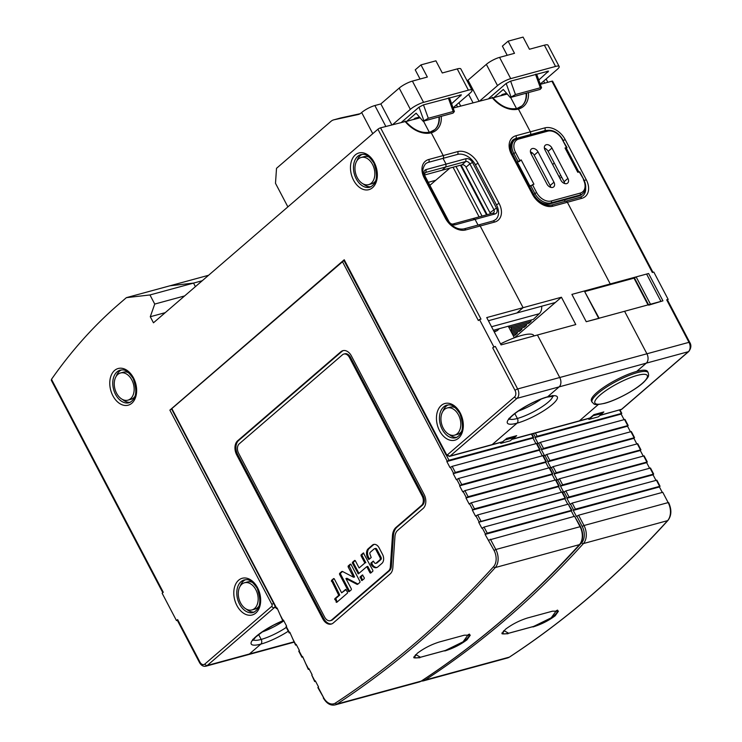 <?xml version="1.0" encoding="UTF-8"?>
<svg xmlns="http://www.w3.org/2000/svg" width="742" height="742" viewBox="0 0 742 742"><rect width="100%" height="100%" fill="white"/><g stroke="black" fill="none" stroke-linecap="round" stroke-linejoin="round"><path stroke-width="1.11" d="M579.697 197.502A2.115 1.438 74.8 0 1 580.105 197.289L565.654 201.221A2.115 1.438 -105.2 0 1 567.361 202.269L610.249 283.945L571.897 294.388L586.245 321.713L624.588 311.278L646.913 353.786L624.588 311.278L660.946 301.382L646.607 274.048L610.249 283.945L609.099 284.937L610.249 283.945L567.361 202.269A2.115 1.438 -105.2 0 0 565.654 201.221A2.115 1.438 -105.2 0 0 565.256 201.434M565.209 201.342L564.458 199.913L565.209 201.342M531.096 153.835L532.246 152.852M546.947 130.379A15.489 10.796 49.2 0 0 544.628 130.703L530.187 134.636A2.115 1.438 -105.2 0 0 530.372 131.826L518.417 109.046A1.41 0.955 -105.2 0 0 517.016 108.49M516.488 108.536L510.654 97.434L516.488 108.536M528.425 92.592A26.053 18.16 -130.8 0 1 518.417 109.046L530.372 131.826L515.931 135.749A17.604 12.271 49.2 0 0 511.451 154.327L532.496 194.404A17.604 12.271 49.2 0 0 552.92 206.202L581.802 198.337A2.115 1.438 74.8 0 0 580.105 197.289L582.804 195.879A15.489 10.796 49.2 0 0 585.661 187.893M566.378 148.261L578.825 171.977M540.324 84.347L551.9 81.193A2.115 0.482 -27.7 0 1 552.623 81.203L652.96 272.323M667.494 300L668.171 299.416L666.678 299.814A2.115 0.482 -27.7 0 1 667.401 299.824L689.717 342.34A2.115 0.482 152.3 0 0 688.993 342.331L646.913 353.786A7.04 4.786 -105.2 0 1 646.273 363.153L636.719 371.399L646.273 363.153A7.04 4.786 -105.2 0 0 646.913 353.786L559.746 377.511A7.04 4.786 74.8 0 1 559.116 386.888L547.642 396.775A3.524 2.393 74.8 0 1 546.975 397.137A3.524 2.393 -105.2 0 0 547.642 396.775A28.168 6.381 152.3 0 0 512.425 415.39A28.168 6.381 152.3 0 0 517.053 423.163L492.196 444.597A3.524 2.393 74.8 0 1 491.529 444.959A3.524 2.393 -105.2 0 0 492.196 444.597L502.909 441.675L506.73 438.383L516.692 435.665L512.87 438.967A3.524 2.393 74.8 0 1 512.203 439.329A3.524 2.393 74.8 0 1 511.878 439.385M668.171 299.416L653.823 272.082L652.329 272.49L551.9 81.193M512.87 438.967L579.363 420.862L598.321 404.511L579.363 420.862A3.524 2.393 -105.2 0 1 578.686 421.224A3.524 2.393 -105.2 0 0 579.363 420.862L590.066 417.95A3.524 2.393 74.8 0 1 589.398 418.312L512.203 439.329M666.678 299.814L688.993 342.331A7.04 4.786 74.8 0 1 688.363 351.699A2.115 1.475 49.2 0 0 688.78 351.476L621.87 409.185A2.115 1.475 -130.8 0 1 621.444 409.408L600.028 415.242L603.849 411.94L593.888 414.657L590.066 417.95M603.849 411.94A3.524 2.393 74.8 0 1 603.181 412.302L593.591 414.917M521.765 106.06A24.644 17.177 49.2 0 0 526.097 93.232M537.431 335.004L559.746 377.511L537.431 335.004L501.073 344.9L486.724 317.576L561.434 297.236L575.783 324.56L537.431 335.004M478.098 225.16A2.115 1.438 74.8 0 1 478.497 224.947A2.115 1.438 74.8 0 1 480.195 225.995L523.082 307.67L516.961 312.948L555.313 302.513L514.419 337.786M494.645 222.062A2.115 1.438 -105.2 0 0 492.938 221.014L495.647 219.604A15.489 10.796 -130.8 0 0 496.481 204.885L475.437 164.807A15.489 10.796 -130.8 0 0 457.471 154.429L443.02 158.361L446.053 164.13L426.131 169.556A5.63 3.923 49.2 0 0 424.693 175.492L448.613 221.042A5.63 3.923 49.2 0 0 448.836 221.45A5.63 3.923 49.2 0 0 450.561 223.453A5.63 3.923 49.2 0 0 455.143 224.817L475.066 219.391L478.043 225.067L475.066 219.391L472.96 218.556L475.066 219.391L494.988 213.965A5.63 3.923 49.2 0 0 496.426 208.029L472.515 162.479A5.63 3.923 49.2 0 0 465.976 158.705L446.053 164.13L443.02 158.361A2.115 1.438 -105.2 0 0 443.215 155.551L431.26 132.772L443.215 155.551A2.115 1.438 74.8 0 1 443.02 158.361L428.579 162.294A15.489 10.796 -130.8 0 0 425.472 163.917C422.087 168.462 421.929 173.183 425.008 178.061A2.115 0.482 152.3 0 0 424.285 178.052A17.604 12.271 49.2 0 1 428.774 159.484L457.656 151.618A17.604 12.271 49.2 0 1 478.08 163.407L499.125 203.494A17.604 12.271 49.2 0 1 494.645 222.062L480.195 225.995A2.115 1.438 -105.2 0 0 478.497 224.947L464.056 228.879A2.115 1.438 74.8 0 1 465.753 229.927A17.604 12.271 49.2 0 1 445.33 218.129L424.285 178.052M453.158 108.072L492.345 97.861M620.739 409.779A3.524 2.393 74.8 0 0 621.444 409.408L688.363 351.699L559.116 386.888L547.642 396.775A28.168 6.381 152.3 0 1 552.271 404.548A28.168 6.381 152.3 0 1 517.053 423.163A3.524 2.393 -105.2 0 0 517.369 418.469L514.827 413.628L517.369 418.469A3.524 2.393 74.8 0 1 517.053 423.163L492.196 444.597L450.116 456.052A3.524 2.393 74.8 0 1 449.402 456.423L502.241 442.037M541.298 399.01A24.644 5.584 -27.7 0 1 518.241 411.114M506.424 438.643L516.024 436.027A3.524 2.393 -105.2 0 0 516.692 435.665M208.585 275.273L126.372 297.653L149.958 294.954L193.541 283.092L195.406 286.644L193.541 283.092L169.955 285.791L193.541 283.092L202.278 280.717M429.321 132.271L423.497 121.159L429.321 132.271M429.859 132.224A1.41 0.955 74.8 0 1 431.26 132.772A1.41 0.955 -105.2 0 0 430.119 132.076C421.753 133.801 413.498 130.156 405.364 121.141M450.348 223.268A3.524 2.458 49.2 0 0 453.037 223.982L492.883 213.139A3.524 2.458 49.2 0 0 493.588 212.769A3.524 2.458 49.2 0 0 493.782 209.42L469.872 163.871L466.041 167.173A3.524 2.458 -130.8 0 0 461.96 164.817L442.037 170.233L445.859 166.941L446.053 164.13L445.859 166.941L465.781 161.515L465.976 158.705M435.749 180.287L428.32 182.309M466.041 167.173L489.961 212.722A3.524 2.458 -130.8 0 1 490.36 213.826M555.313 302.513L561.434 297.236M472.515 162.479L469.872 163.871A3.524 2.458 49.2 0 0 465.781 161.515L461.96 164.817M532.496 194.404A2.115 0.482 -27.7 0 1 533.22 194.413L512.175 154.336C509.095 149.448 509.244 144.736 512.639 140.192A15.489 10.796 -130.8 0 1 515.746 138.569L530.187 134.636A2.115 1.438 -105.2 0 0 530.372 131.826L544.823 127.893A17.604 12.271 -130.8 0 1 565.246 139.681L586.282 179.759A17.604 12.271 -130.8 0 1 581.802 198.337M492.067 97.48A26.053 18.16 49.2 0 0 518.417 109.046A1.41 0.955 -105.2 0 0 517.285 108.351C508.919 110.076 500.664 106.431 492.521 97.406M529.955 186.159L517.313 162.081M536.494 198.439A5.63 3.923 49.2 0 0 537.727 199.719A5.63 3.923 49.2 0 0 537.959 199.913M529.927 186.177L517.276 162.09M492.948 97.916L500.896 95.635M438.93 116.958A24.644 17.177 -130.8 0 1 434.608 129.794M507.25 94.03L501.193 95.672M149.958 294.954L154.735 304.062L150.283 316.732L153.464 322.807L377.919 129.229L478.358 320.525L479.499 319.542L493.847 346.866L492.707 347.859L515.022 390.366A4.925 3.358 74.8 0 1 514.577 396.924L447.658 454.633A1.41 0.955 74.8 0 1 446.257 454.076A2.115 0.482 -27.7 0 0 445.877 454.661L343.852 260.321A2.115 0.482 152.3 0 1 344.232 259.746L169.872 410.122L271.897 604.461A1.41 0.955 74.8 0 1 271.767 606.335L204.857 664.044A2.115 1.475 49.2 0 0 207.306 665.453L249.386 653.999L260.859 644.102L249.386 653.999A7.04 4.786 74.8 0 1 248.051 654.722A7.04 4.786 -105.2 0 0 249.386 653.999L293.878 641.886M253.245 639.873A24.644 5.584 152.3 0 0 260.535 639.595A24.644 5.584 152.3 0 0 261.184 639.418L258.633 634.577L261.184 639.418A3.524 2.393 74.8 0 1 260.859 644.102A3.524 2.393 -105.2 0 0 261.184 639.418A24.644 5.584 152.3 0 0 286.282 627.426M283.834 620.85A24.644 5.584 -27.7 0 1 262.056 632.054M280.782 622.844L280.3 621.926M204.857 664.044A4.925 3.358 74.8 0 1 199.941 662.096A2.115 0.482 -27.7 0 0 199.57 662.671L177.255 620.164A2.115 0.482 152.3 0 1 177.626 619.589L176.475 620.581L162.136 593.248L163.277 592.255L51.486 379.329A676.055 459.882 74.8 0 1 118.701 304.266L126.372 297.653M405.178 121.586L380.563 127.837A2.115 0.482 152.3 0 0 377.919 129.229M479.499 319.542L480.992 319.134L380.563 127.837M492.707 347.859A2.115 0.482 152.3 0 1 495.341 346.458L493.847 346.866M488.384 320.73L516.961 312.948L523.082 307.67L480.195 225.995L465.753 229.927M447.658 454.633A2.115 1.475 49.2 0 0 450.116 456.052L517.026 398.343L559.116 386.888A7.04 4.786 -105.2 0 0 559.746 377.511L517.666 388.966A7.04 4.786 74.8 0 1 517.026 398.343A2.115 1.475 -130.8 0 1 514.577 396.924M448.613 221.042L448.956 221.626A3.524 2.458 49.2 0 0 448.993 221.691M448.956 221.626L424.693 175.492M424.647 174.973L442.037 170.233L445.859 166.941L425.936 172.367A3.524 2.458 49.2 0 0 425.231 172.738A3.524 2.458 49.2 0 0 425.045 176.077M176.475 620.581L177.347 620.34M51.486 379.329L52.033 380.294M184.637 295.928L154.735 304.062M165.225 312.66L150.283 316.732M405.781 121.642L413.739 119.36M420.083 117.755L414.027 119.397M171.634 409.055A2.115 0.482 152.3 0 0 169.872 410.122M254.33 612.085A16.899 11.501 74.8 0 1 246.585 609.265M240.26 586.032A16.899 11.501 74.8 0 1 245.509 579.688M456.989 437.307A16.899 11.501 74.8 0 1 449.244 434.487M442.918 411.253A16.899 11.501 74.8 0 1 448.168 404.909M371.009 186.78A16.899 11.501 74.8 0 1 363.265 183.97M356.948 160.736A16.899 11.501 74.8 0 1 362.189 154.382M130.304 402.312A16.899 11.501 74.8 0 1 122.569 399.493M116.244 376.259A16.899 11.501 74.8 0 1 121.484 369.915M540.222 84.059L557.288 69.349A10.564 2.393 152.3 0 0 559.162 66.474A10.564 2.393 152.3 0 0 555.545 66.437L510.719 78.633A10.564 2.393 152.3 0 0 497.52 85.618L479.926 100.782M488.895 98.343L506.063 83.54L510.505 81.175L548.514 71.111M538.766 80.025L548.533 71.139M478.952 101.051L468.007 80.192L486.353 64.359A10.564 2.393 -27.7 0 1 499.561 57.384L514.503 53.313L508.131 41.172L523.073 37.1L529.445 49.25L544.387 45.179A10.564 2.393 -27.7 0 1 548.004 45.216L559.162 66.474M535.538 74.367L540.361 87.769L541.567 87.806L540.176 89.392L510.292 97.527L515.458 94.549L510.635 81.147M493.718 97.712L503.28 89.467L510.292 97.527M500.692 95.811L502.223 94.494L506.61 93.297M540.361 87.769L515.458 94.549M535.52 74.302C536.911 73.968 537.05 74.191 535.937 74.97M466.903 80.488L468.007 80.192M508.131 41.172L502.39 46.115L507.213 55.298M453.056 107.794L470.122 93.075A10.564 2.393 152.3 0 0 472.005 90.199A10.564 2.393 152.3 0 0 468.387 90.162L423.561 102.359A10.564 2.393 152.3 0 0 410.354 109.343L392.768 124.517M401.728 122.068L418.896 107.265L423.339 104.91L461.348 94.837M451.6 103.75L461.376 94.865M391.795 124.777L380.841 103.917L399.196 88.085A10.564 2.393 -27.7 0 1 412.404 81.11L427.346 77.038L420.964 64.897L435.906 60.825L442.288 72.976L457.23 68.904A10.564 2.393 -27.7 0 1 460.847 68.941L472.005 90.199M287.877 206.888L275.495 183.302L276.516 168.313L331.006 121.308A14.089 9.581 -105.2 0 1 333.687 119.87L340.661 117.969A14.089 9.581 74.8 0 1 340.986 117.895L360.139 113.711M448.381 98.092L453.204 111.495L454.401 111.532L453.019 113.127L423.135 121.261L428.301 118.275L423.478 104.872M406.56 121.438L416.123 113.192L423.135 121.261M413.535 119.536L415.066 118.219L419.453 117.023M453.204 111.495L428.301 118.275M448.353 98.027C449.745 97.694 449.884 97.916 448.78 98.695M385.812 126.409L374.868 105.54A10.564 2.393 -27.7 0 0 361.66 112.524L361.094 113.007A14.089 9.581 74.8 0 1 358.414 114.454A14.089 9.581 74.8 0 1 358.098 114.537L334.011 119.787A14.089 9.581 -105.2 0 0 333.687 119.87M374.868 105.54L380.841 103.917M420.964 64.897L415.232 69.841L420.055 79.023M508.604 633.241A16.547 3.747 -27.7 0 1 503.948 630.589L508.604 633.241L533.6 626.443A16.547 3.747 -27.7 0 1 533.507 626.461L508.604 633.241A0.705 0.482 -105.2 0 1 508.465 633.316C503.679 634.243 501.527 634.104 501.991 632.907M556.5 610.518A16.547 3.747 -27.7 0 1 551.093 617.91A16.547 3.747 -27.7 0 1 533.6 626.443L551.204 617.826L556.491 610.518M420.445 657.245A16.547 3.747 -27.7 0 1 415.789 654.592L420.445 657.245L445.441 650.437A16.547 3.747 -27.7 0 1 445.348 650.465L420.445 657.245A0.705 0.482 -105.2 0 1 420.306 657.31C415.52 658.237 413.368 658.108 413.832 656.902M468.341 634.512A16.547 3.747 -27.7 0 1 462.934 641.913A16.547 3.747 -27.7 0 1 445.441 650.437L463.045 641.83L468.341 634.512M488.904 320.59A9.859 6.706 74.8 0 1 488.932 321.778M513.251 335.718L514.976 335.245L517.276 333.26L517.369 331.887M511.999 333.343L519.567 331.284L521.867 329.309L521.96 327.927M510.756 330.978L524.158 327.324L526.449 325.348L526.542 323.966M508.122 326.174L509.93 327.139A19.719 4.471 152.3 0 1 511.544 327.927A19.719 4.471 152.3 0 1 511.6 328.038L528.749 323.373L531.04 321.388L531.133 320.015M493.393 330.283L533.331 319.412L539.221 313.745A9.859 6.706 -105.2 0 0 541.697 306.223M531.04 321.388L509.93 327.139M511.6 328.038L511.164 327.417L511.062 328.075L511.405 329.448A19.719 4.471 152.3 0 1 510.607 330.691M499.375 328.558L497.363 330.561A19.719 4.471 152.3 0 0 494.293 331.98M497.363 330.561L494.024 331.47M517.276 333.26L512.629 334.531M521.867 329.309L511.377 332.156M526.449 325.348L511.405 329.448M534.036 335.922L533.86 335.579A35.913 8.143 152.3 0 0 521.561 335.458A35.913 8.143 152.3 0 0 500.544 343.898M579.261 171.856L583.889 179.75L579.743 171.856L577.768 172.265L565.014 147.973L566.99 147.565L565.534 148.957M578.908 195.981A14.089 9.822 49.2 0 0 581.728 194.506L582.869 193.514A14.089 9.822 -130.8 0 1 580.049 194.998L551.167 202.863L550.017 203.846L578.908 195.981L580.049 194.998A1.41 0.955 -105.2 0 0 580.179 193.124A12.679 8.839 -130.8 0 0 583.407 179.75M521.181 159.901L516.775 162.229L519.27 161.552L521.181 159.901L533.934 184.192L529.538 186.52L533.674 194.413A14.089 9.822 49.2 0 0 550.017 203.846M532.302 148.548A4.925 3.432 49.2 0 0 531.309 149.068A4.925 3.432 49.2 0 0 531.04 153.742L546.984 184.109A4.925 3.432 49.2 0 0 553.69 186.891A4.925 3.432 49.2 0 0 553.959 182.217L538.015 151.85A4.925 3.432 49.2 0 0 532.302 148.548M544.99 149.949L560.933 180.315A4.925 3.432 49.2 0 0 566.647 183.617A4.925 3.432 49.2 0 0 567.639 183.098A4.925 3.432 49.2 0 0 567.908 178.414L551.965 148.048A4.925 3.432 49.2 0 0 546.242 144.746A4.925 3.432 49.2 0 0 545.259 145.265A4.925 3.432 49.2 0 0 544.99 149.949M517.925 161.237L513.779 153.344A14.089 9.822 -130.8 0 1 514.549 139.969L513.399 140.952A14.089 9.822 49.2 0 0 512.639 154.336L516.775 162.229M544.378 148.112A4.925 3.432 -130.8 0 1 548.134 151.349L564.078 181.716A4.925 3.432 -130.8 0 1 564.69 183.543M559.793 178.145L561.759 177.282M560.785 175.437L558.949 176.54M552.707 164.65L554.2 162.888M530.651 152.833L531.773 152.527M544.6 149.031L545.722 148.725M530.437 151.915A4.925 3.432 -130.8 0 1 534.194 155.143L550.137 185.509A4.925 3.432 -130.8 0 1 550.74 187.346M647.571 371.51A31.693 7.179 152.3 0 0 636.719 371.399A31.693 7.179 152.3 0 0 605.537 386.1A31.693 7.179 152.3 0 0 591.448 400.968L592.088 402.183A31.693 7.179 -27.7 0 1 606.177 387.315A31.693 7.179 -27.7 0 1 637.35 372.614A31.693 7.179 -27.7 0 1 637.499 372.577A31.693 7.179 -27.7 0 1 648.202 372.725L647.571 371.51M648.731 305.157L662.94 300.835L648.591 273.51L636.144 276.896L634.002 278.157L585.076 291.476M599.109 318.216L584.344 290.994L571.897 294.388L586.245 321.713L599.174 318.327M648.035 304.897L634.002 278.157M252.818 582.6A14.089 9.581 -105.2 0 0 247.513 581.941L244.526 582.758A14.089 9.581 74.8 0 1 255.869 589.751A14.089 9.581 74.8 0 1 251.918 609.933A14.089 9.581 74.8 0 1 240.575 602.94A14.089 9.581 74.8 0 1 244.526 582.758M251.918 609.933L254.914 609.126A14.089 9.581 -105.2 0 0 259.153 605.871M128.802 372.827A14.089 9.581 -105.2 0 0 123.487 372.169L120.501 372.985A14.089 9.581 74.8 0 1 131.853 379.978A14.089 9.581 74.8 0 1 127.902 400.161A14.089 9.581 74.8 0 1 116.55 393.167A14.089 9.581 74.8 0 1 120.501 372.985M127.902 400.161L130.889 399.354A14.089 9.581 -105.2 0 0 135.137 396.098M455.477 407.822A14.089 9.581 -105.2 0 0 450.171 407.163L447.185 407.979A14.089 9.581 74.8 0 1 458.528 414.973A14.089 9.581 74.8 0 1 454.577 435.155A14.089 9.581 74.8 0 1 443.234 428.162A14.089 9.581 74.8 0 1 447.185 407.979M454.577 435.155L457.573 434.348A14.089 9.581 -105.2 0 0 461.812 431.093M369.497 157.295A14.089 9.581 -105.2 0 0 364.192 156.636L361.206 157.452A14.089 9.581 74.8 0 1 372.549 164.446A14.089 9.581 74.8 0 1 368.607 184.637A14.089 9.581 74.8 0 1 357.254 177.635A14.089 9.581 74.8 0 1 361.206 157.452M368.607 184.637L371.594 183.821A14.089 9.581 -105.2 0 0 375.832 180.566M620.015 409.974L621.787 413.359L537.134 436.268L534.991 437.53L621.156 414.073L624.031 419.555M576.822 516.144L582.229 526.44A12.679 8.626 74.8 0 1 581.719 542.68A1.41 0.946 42.1 0 0 583.425 543.552L667.596 520.643A1.41 0.946 42.1 0 0 667.939 520.439C619.412 574.095 566.628 619.616 509.559 657.032A1.41 1.011 56.8 0 1 509.346 657.124L425.175 680.034A14.089 9.581 74.8 0 1 423.265 680.906L507.445 657.987A14.089 9.581 -105.2 0 0 509.346 657.124A1507.048 1025.156 -105.2 0 0 667.596 520.643A14.089 9.581 -105.2 0 0 668.162 502.594L662.754 492.298L578.584 515.217L576.441 516.478L573.251 510.403L575.393 509.142L660.046 486.233L656.865 480.157L572.203 503.067L570.06 504.328L566.879 498.253L569.021 496.992L653.674 474.082L650.484 468.017L565.831 490.926L563.688 492.187L560.498 486.112L562.64 484.851L647.293 461.941L644.112 455.866L559.449 478.776L557.307 480.037L554.126 473.962L556.268 472.7L640.921 449.791L637.73 443.725L553.078 466.635L550.935 467.887L547.744 461.821L549.887 460.559L634.54 437.65L631.359 431.575L546.696 454.484L544.554 455.746L541.363 449.671L543.515 448.409L628.168 425.5L624.977 419.434L540.324 442.343L538.182 443.595L534.991 437.53M507.89 633.464L532.793 626.693M508.038 633.751L502.084 633.844L505.376 629.346C512.017 624.319 519.4 620.535 527.525 617.975L552.428 611.195L558.429 611.195L555.183 615.786C548.505 620.748 541.094 624.476 532.942 626.971M573.251 510.403L659.415 486.947L662.291 492.428M659.415 486.947L660.046 486.233M566.879 498.253L653.043 474.797L655.919 480.278M653.043 474.797L653.674 474.082M560.498 486.112L646.662 462.656L649.538 468.137M646.662 462.656L647.293 461.941M554.126 473.962L640.29 450.505L643.166 455.987M640.29 450.505L640.921 449.791M547.744 461.821L633.909 438.364L636.784 443.846M633.909 438.364L634.54 437.65M541.363 449.671L627.537 426.214L630.412 431.696M627.537 426.214L628.168 425.5M621.156 414.073L621.787 413.359M592.57 415.798L602.189 413.526L598.367 416.818L588.907 419.397L588.471 418.562M588.907 419.397L592.728 416.095M364.285 577.805L362.43 574.939L360.13 576.886L361.929 580.587L364.229 578.649L364.285 577.805M421.539 505.395L395.996 527.423A14.089 9.581 -105.2 0 0 392.462 535.641L390.348 566.767A7.04 4.786 74.8 0 1 388.576 570.876L331.693 619.941A7.04 4.786 74.8 0 1 330.348 620.664A7.04 4.786 74.8 0 1 324.671 617.168L238.59 453.195A7.04 4.786 74.8 0 1 239.23 443.827L342.47 354.787A7.04 4.786 74.8 0 1 343.806 354.064A7.04 4.786 74.8 0 1 349.482 357.561L422.17 496.027A7.04 4.786 74.8 0 1 421.539 505.395L422.532 505.126A7.04 4.786 -105.2 0 0 423.172 495.758L350.474 357.292A7.04 4.786 -105.2 0 0 344.798 353.795L343.806 354.064M370.935 563.067L371.065 564.272A6.761 4.6 -105.2 0 0 376.519 567.63A6.761 4.6 -105.2 0 0 377.799 566.934L381.926 563.373A6.761 4.6 -105.2 0 0 382.538 554.385L379.097 547.819A6.761 4.6 -105.2 0 0 373.653 544.461A6.761 4.6 -105.2 0 0 372.363 545.157L368.236 548.718A6.761 4.6 -105.2 0 0 367.624 557.715L368.904 559.487L371.204 557.539L370.11 554.515A1.688 1.15 74.8 0 1 370.267 552.261L374.163 548.904A1.688 1.15 74.8 0 1 374.487 548.728A1.688 1.15 74.8 0 1 375.851 549.562L380.052 557.585A1.688 1.15 74.8 0 1 379.904 559.83L375.999 563.197A1.688 1.15 74.8 0 1 375.684 563.373A1.688 1.15 74.8 0 1 374.32 562.529L373.235 561.119L370.935 563.067L373.662 561.304M370.017 572.852L370.648 573.102L372.827 571.229L372.883 570.385L363.385 552.938L361.085 554.886L361.029 555.73L364.851 563.02L359.119 567.964L355.288 560.674L354.657 560.423L352.478 562.306L352.422 563.15L358.386 573.854L366.771 566.665L370.017 572.852L371.019 572.583L367.763 566.387L366.771 566.665M350.985 564.384L350.354 564.133L348.174 566.016L348.119 566.86L353.572 577.248L342.646 571.544A1.688 1.15 -105.2 0 0 341.988 571.461A1.688 1.15 -105.2 0 0 341.663 571.628L339.576 573.436L339.521 574.28L348.508 591.411L349.139 591.662L351.318 589.779L351.374 588.935L345.92 578.547L356.846 584.251A1.688 1.15 -105.2 0 0 357.505 584.334A1.688 1.15 -105.2 0 0 357.829 584.167L359.926 582.359L359.981 581.515L350.985 564.384M331.451 580.448L338.76 595.316L334.8 598.729L336.71 602.374L347.497 593.071L347.553 592.237L345.698 589.371L341.626 592.849L334.262 578.816L333.631 578.565L331.451 580.448L334.169 578.686M330.348 620.664L331.349 620.395A7.04 4.786 -105.2 0 0 332.685 619.672L389.578 570.607A7.04 4.786 -105.2 0 0 391.349 566.498L393.455 535.372A14.089 9.581 74.8 0 1 396.998 527.154L422.532 505.126M331.767 623.901A10.564 7.188 74.8 0 1 323.762 618.54L237.672 454.577A10.564 7.188 74.8 0 1 238.627 440.516L341.867 351.485A10.564 7.188 74.8 0 1 343.388 350.558M322.761 618.819A10.564 7.188 -105.2 0 0 331.275 624.059A10.564 7.188 -105.2 0 0 333.279 622.974L390.171 573.909A10.564 7.188 -105.2 0 0 392.833 567.751L394.939 536.624A10.564 7.188 74.8 0 1 397.591 530.456L423.135 508.437A10.564 7.188 -105.2 0 0 424.081 494.376L351.393 355.919A10.564 7.188 -105.2 0 0 342.878 350.669A10.564 7.188 -105.2 0 0 340.875 351.754L237.635 440.794A10.564 7.188 -105.2 0 0 236.679 454.846L322.761 618.819L323.762 618.54M531.856 433.977L533.628 437.353L448.975 460.263L446.832 461.524L450.023 467.599L452.166 466.338L536.818 443.428L540.009 449.504L455.356 472.413L453.214 473.674L456.395 479.74L458.537 478.479L543.2 455.579L546.381 461.645L461.728 484.554L459.586 485.815L462.776 491.89L464.919 490.629L549.572 467.72L552.762 473.795L468.109 496.704L465.967 497.965L469.148 504.031L471.291 502.779L555.953 479.87L559.143 485.936L474.481 508.845L472.339 510.106L475.529 516.182L477.672 514.92L562.325 492.011L565.515 498.086L479.1 521.923L478.72 522.257L481.901 528.323L484.053 527.07L568.224 504.152L571.897 510.227L487.234 533.136L485.092 534.398L494.07 550.443A12.679 8.626 74.8 0 1 493.569 566.684A1505.639 1024.192 74.8 0 1 335.458 703.036A12.679 8.626 74.8 0 1 323.531 697.517L317.873 687.602L318.503 686.888L315.322 680.822L314.682 681.536L311.751 675.072L314.942 681.147M309.256 669.265L308.31 669.386L308.941 668.672L312.132 674.747L311.751 675.072M302.875 657.115L301.929 657.236L302.569 656.531L308.31 669.386M296.503 644.974L295.557 645.095L296.188 644.381L299.378 650.456L298.748 651.17L301.929 657.236M290.122 632.824L289.176 632.945L289.816 632.24L295.557 645.095M283.75 620.683L282.804 620.804L283.435 620.089L286.625 626.165L285.995 626.879L289.176 632.945M277.369 608.533L276.423 608.653L277.063 607.939L282.804 620.804M343.954 260.507L171.532 408.861L276.423 608.653M314.682 681.536L315.628 681.406M419.731 657.468L444.634 650.697M419.879 657.755L413.934 657.848L417.217 653.34C423.858 648.322 431.25 644.529 439.366 641.978L464.269 635.198L470.27 635.198L467.024 639.78C460.346 644.752 452.935 648.48 444.783 650.975M488.663 540.139L574.596 516.302L580.485 526.597C583.666 533.665 583.425 539.61 579.78 544.442C531.263 598.089 478.469 643.62 421.4 681.026L419.286 681.991A14.089 9.581 -105.2 0 0 421.187 681.119L337.016 704.037A1.41 1.011 -123.2 0 1 335.458 703.036M485.092 534.398L571.257 510.941L574.132 516.423M571.257 510.941L571.897 510.227M478.72 522.257L564.885 498.8L567.76 504.282M564.885 498.8L565.515 498.086M472.339 510.106L558.503 486.65L561.379 492.132M558.503 486.65L559.143 485.936M465.967 497.965L552.131 474.509L555.007 479.991M552.131 474.509L552.762 473.795M459.586 485.815L545.75 462.359L548.626 467.84M545.75 462.359L546.381 461.645M453.214 473.674L539.378 450.218L542.254 455.699M539.378 450.218L540.009 449.504M446.832 461.524L532.997 438.068L535.872 443.549M532.997 438.068L533.628 437.353M513.594 436.695L514.03 437.52L510.208 440.822L500.748 443.391L500.312 442.566M500.748 443.391L504.569 440.099L514.03 437.52M377.001 567.454A6.761 4.6 74.8 0 1 372.067 564.003L371.928 562.798M376.315 563.113A1.688 1.15 -105.2 0 0 376.676 563.095A1.688 1.15 -105.2 0 0 377.001 562.928L380.896 559.561A1.688 1.15 -105.2 0 0 381.054 557.316L376.843 549.293A1.688 1.15 -105.2 0 0 375.48 548.459L374.487 548.728M369.47 559.032L368.626 557.446A6.761 4.6 74.8 0 1 369.228 548.449L373.365 544.888A6.761 4.6 74.8 0 1 374.163 544.368M358.961 573.399L353.424 562.881L353.48 562.037L355.205 560.544M364.851 563.02L359.119 567.964M365.852 562.742L362.022 555.461L362.077 554.617L363.812 553.124M362.495 580.133L361.131 576.608L362.857 575.124M357.978 584.037A1.688 1.15 74.8 0 1 357.848 583.973L346.922 578.278L345.92 578.547M349.593 591.272L340.513 574.011L340.569 573.167L342.516 571.488M348.174 566.016L349.176 565.747L354.565 576.979L353.572 577.248M349.176 565.747L350.901 564.254M337.165 601.985L335.792 598.46L339.753 595.047L332.444 580.179M346.124 589.547L341.626 592.849M339.753 595.047L338.76 595.316M526.495 93.121A24.644 17.177 -130.8 0 1 521.96 105.902A24.644 17.177 -130.8 0 1 517.564 108.332M544.823 127.893A2.115 1.438 74.8 0 1 544.628 130.703M563.317 140.563A2.115 0.482 -27.7 0 1 565.246 139.681M586.282 179.759A2.115 0.482 152.3 0 0 584.334 180.668M404.909 121.206A26.053 18.16 49.2 0 0 431.26 132.772A26.053 18.16 49.2 0 0 441.258 116.327M509.439 418.924A24.644 5.584 152.3 0 0 516.729 418.646A24.644 5.584 152.3 0 0 517.369 418.469A24.644 5.584 152.3 0 0 548.19 402.183A24.644 5.584 152.3 0 0 552.725 396.191M489.961 212.722L496.426 208.029M494.988 213.965L492.883 213.139M457.471 154.429A2.115 1.438 -105.2 0 0 457.656 151.618M478.08 163.407A2.115 0.482 152.3 0 0 475.437 164.807M496.481 204.885A2.115 0.482 -27.7 0 1 499.125 203.494M565.654 201.221L551.213 205.154A2.115 1.438 74.8 0 1 552.92 206.202M512.175 154.336A2.115 0.482 152.3 0 0 511.451 154.327M515.931 135.749A2.115 1.438 74.8 0 1 515.746 138.569M430.397 132.057A24.644 17.177 49.2 0 0 434.793 129.627A24.644 17.177 49.2 0 0 439.338 116.846M282.776 620.757A28.168 6.381 152.3 0 0 253.662 638.779A28.168 6.381 152.3 0 0 260.859 644.102A28.168 6.381 152.3 0 0 288.276 631.229M482.059 216.08L455.996 166.44M460.485 165.216L486.548 214.865M453.047 167.238L479.109 216.887M429.896 185.333L449.875 168.109M344.232 259.746L446.257 454.076M177.626 619.589L199.941 662.096M460.207 412.932A19.014 12.939 -105.2 0 0 459.391 411.495A19.014 12.939 -105.2 0 0 440.822 405.865A19.014 12.939 -105.2 0 0 439.561 430.74A19.014 12.939 -105.2 0 0 440.377 432.187A19.014 12.939 -105.2 0 0 458.955 437.817A19.014 12.939 -105.2 0 0 460.207 412.932M257.548 587.71A19.014 12.939 -105.2 0 0 256.732 586.273A19.014 12.939 -105.2 0 0 238.163 580.643A19.014 12.939 -105.2 0 0 236.902 605.518A19.014 12.939 -105.2 0 0 237.718 606.965A19.014 12.939 -105.2 0 0 256.296 612.595A19.014 12.939 -105.2 0 0 257.548 587.71M353.582 180.223A19.014 12.939 -105.2 0 0 354.398 181.66A19.014 12.939 -105.2 0 0 372.976 187.29A19.014 12.939 -105.2 0 0 374.228 162.415A19.014 12.939 -105.2 0 0 373.411 160.968A19.014 12.939 -105.2 0 0 354.843 155.338A19.014 12.939 -105.2 0 0 353.582 180.223M133.532 377.938A19.014 12.939 -105.2 0 0 132.707 376.5A19.014 12.939 -105.2 0 0 114.138 370.87A19.014 12.939 -105.2 0 0 112.877 395.746A19.014 12.939 -105.2 0 0 113.702 397.193A19.014 12.939 -105.2 0 0 132.271 402.823A19.014 12.939 -105.2 0 0 133.532 377.938M495.341 346.458L517.666 388.966A2.115 0.482 -27.7 0 0 515.022 390.366M453.037 223.982L455.143 224.817M426.131 169.556L425.936 172.367L424.767 173.378M275.059 606.056A3.524 2.393 74.8 0 1 274.215 607.744L207.306 665.453A7.04 4.786 74.8 0 1 205.97 666.177L294.036 642.201M275.727 607.336L274.215 607.744A2.115 1.475 -130.8 0 1 271.767 606.335M271.897 604.461A2.115 0.482 -27.7 0 1 273.659 603.385M240.269 605.407A16.899 11.501 -105.2 0 0 253.161 612.521C260.359 609.145 261.694 601.066 257.177 588.285C249.739 577.415 246.743 579.929 244.285 579.901A16.899 11.501 -105.2 0 0 239.545 604.127A16.899 11.501 -105.2 0 0 240.269 605.407M442.928 430.629A16.899 11.501 -105.2 0 0 455.82 437.743C463.017 434.367 464.353 426.288 459.836 413.507C452.388 402.628 449.402 405.141 446.944 405.123A16.899 11.501 -105.2 0 0 442.204 429.349A16.899 11.501 -105.2 0 0 442.928 430.629M428.774 159.484A2.115 1.438 74.8 0 1 428.579 162.294M445.33 218.129A2.115 0.482 -27.7 0 1 446.053 218.139L425.008 178.061M356.948 180.102A16.899 11.501 -105.2 0 0 369.841 187.216C377.038 183.84 378.383 175.761 373.857 162.99C366.418 152.11 363.422 154.624 360.964 154.596A16.899 11.501 -105.2 0 0 356.225 178.822A16.899 11.501 -105.2 0 0 356.948 180.102M116.253 395.634A16.899 11.501 -105.2 0 0 129.136 402.748C136.343 399.372 137.678 391.294 133.152 378.513C125.713 367.633 122.727 370.147 120.26 370.128A16.899 11.501 -105.2 0 0 115.52 394.354A16.899 11.501 -105.2 0 0 116.253 395.634M547.902 72.15L547.197 71.186M511.025 96.905L506.174 83.438M472.979 102.674L468.619 94.373M486.353 64.359L497.52 85.618M510.719 78.633L499.561 57.384M544.387 45.179L555.545 66.437M543.636 81.119L544.702 83.15M460.736 95.876L460.04 94.92M423.858 120.631L419.017 107.173M334.011 119.787L340.986 117.895M361.66 112.524L372.762 133.681M399.196 88.085L410.354 109.343M423.561 102.359L412.404 81.11M457.23 68.904L468.387 90.162M456.469 104.845L457.536 106.885M358.738 114.361L358.098 114.537M420.148 657.319A0.705 0.482 -105.2 0 0 420.306 657.31L445.209 650.539A0.705 0.482 74.8 0 1 445.061 650.539M445.348 650.465A0.705 0.482 74.8 0 1 445.209 650.539C453.622 647.849 460.884 643.917 467.006 638.714C469.417 636.144 470.178 634.605 469.287 634.085M539.221 313.745L491.529 326.73M511.544 327.945L511.062 328.075M580.179 193.124L551.287 200.989A1.41 0.955 74.8 0 1 551.167 202.863A14.089 9.822 -130.8 0 1 534.824 193.421L530.678 185.528M533.674 194.413L536.587 192.493A12.679 8.839 -130.8 0 0 551.287 200.989M566.508 147.565L562.362 139.672A12.679 8.839 -130.8 0 0 547.661 131.176L518.769 139.042A12.679 8.839 -130.8 0 0 515.542 152.416L519.688 160.309M532.441 184.6L536.587 192.493M515.542 152.416L512.639 154.336M547.661 131.176A1.41 0.955 -105.2 0 0 546.52 130.481L517.638 138.346L514.549 139.969A14.089 9.822 -130.8 0 1 517.369 138.485A1.41 0.955 74.8 0 1 518.769 139.042M566.99 147.565L562.362 139.672M562.844 139.672C558.383 132.521 552.948 129.451 546.52 130.481A1.41 0.955 -105.2 0 0 546.251 130.62M550.137 185.509L553.959 182.217M538.015 151.85L534.194 155.143M564.078 181.716L567.908 178.414M551.965 148.048L548.134 151.349M605.045 403.129A29.578 6.706 -27.7 0 1 604.906 403.166A29.578 6.706 -27.7 0 1 600.232 394.93A29.578 6.706 -27.7 0 1 637.165 375.424A29.578 6.706 -27.7 0 1 637.295 375.387A29.578 6.706 -27.7 0 1 641.969 383.623A29.578 6.706 -27.7 0 1 605.045 403.129M648.527 304.758L634.382 277.823M636.144 276.896L650.493 304.229M598.692 318.327L584.344 290.994M535.372 437.196L533.452 433.541M541.753 449.346L538.562 443.271M548.125 461.487L544.934 455.412M554.506 473.637L551.315 467.562M560.878 485.778L557.687 479.703M567.259 497.928L564.068 491.853M573.631 510.069L570.45 504.003M581.719 542.68A1505.639 1024.192 74.8 0 1 521.005 603.561M582.229 526.44L583.991 525.512A14.089 9.581 74.8 0 1 583.425 543.552A1507.048 1025.156 74.8 0 1 425.175 680.034A1.41 1.011 -123.2 0 1 423.821 679.394M578.584 515.217L583.991 525.512L668.162 502.594L662.754 492.298M572.203 503.067L575.393 509.142M659.564 486.223L656.382 480.157M565.831 490.926L569.021 496.992M653.192 474.082L650.001 468.007M559.449 478.776L562.64 484.851M646.811 461.932L643.629 455.866M553.078 466.635L556.268 472.7M640.439 449.791L637.248 443.716M546.696 454.484L549.887 460.559M634.058 437.641L630.876 431.575M540.324 442.343L543.515 448.409M627.686 425.5L624.495 419.425M535.427 433.003L537.134 436.268M621.304 413.35L619.598 410.094M395.996 527.423L396.998 527.154M422.17 496.027L423.172 495.758M350.474 357.292L349.482 357.561M331.693 619.941L332.685 619.672M389.578 570.607L388.576 570.876M390.348 566.767L391.349 566.498M393.455 535.372L392.462 535.641M305.37 662.931L308.561 669.006M298.998 650.78L302.18 656.856M292.617 638.639L295.808 644.715M286.245 626.489L289.426 632.564M279.864 614.348L283.054 620.423M171.782 408.471L276.673 608.273M447.213 461.199L342.322 261.397M453.594 473.34L450.403 467.265M459.966 485.491L456.784 479.415M466.347 497.632L463.156 491.556M472.719 509.782L469.538 503.707M479.1 521.923L475.91 515.848M485.472 534.073L482.291 527.998M318.123 687.222L323.531 697.517M493.569 566.684A1.41 0.946 42.1 0 0 495.266 567.556A1507.048 1025.156 74.8 0 1 337.016 704.037A14.089 9.581 74.8 0 1 335.106 704.9L419.286 681.991M421.4 681.026A1.41 1.011 56.8 0 1 421.187 681.119A1507.048 1025.156 -105.2 0 0 579.446 544.637A14.089 9.581 -105.2 0 0 580.003 526.597L574.596 516.302M494.07 550.443L495.832 549.507A14.089 9.581 74.8 0 1 495.266 567.556L579.446 544.637A1.41 0.946 42.1 0 0 579.78 544.442M490.425 539.211L495.832 549.507L580.485 526.597M484.053 527.07L487.234 533.136M571.414 510.227L568.224 504.152M477.672 514.92L480.862 520.995M565.033 498.077L561.842 492.011M471.291 502.779L474.481 508.845M558.661 485.936L555.47 479.861M464.919 490.629L468.109 496.704M552.28 473.786L549.089 467.72M458.537 478.479L461.728 484.554M545.899 461.645L542.717 455.569M452.166 466.338L455.356 472.413M539.527 449.494L536.336 443.419M446.471 455.486L448.975 460.263M533.146 437.353L531.439 434.089M341.867 351.485L340.875 351.754M237.635 440.794L238.627 440.516M237.672 454.577L236.679 454.846M371.872 563.642L370.879 563.911M375.999 563.197L377.001 562.928M380.896 559.561L379.904 559.83M380.052 557.585L381.054 557.316M376.843 549.293L375.851 549.562M368.394 559.171L369.386 558.902M368.626 557.446L367.624 557.715M368.236 548.718L369.228 548.449M373.365 544.888L372.363 545.157M371.065 564.272L372.067 564.003M357.876 573.538L358.868 573.26M353.424 562.881L352.422 563.15M352.478 562.306L353.48 562.037M362.022 555.461L361.029 555.73M361.085 554.886L362.077 554.617M361.419 580.272L362.411 580.003M361.076 577.452L360.074 577.721M360.13 576.886L361.131 576.608M356.846 584.251L357.848 583.973M348.508 591.411L349.501 591.133M340.513 574.011L339.521 574.28M339.576 573.436L340.569 573.167M342.35 571.442L341.663 571.628M349.12 566.591L348.119 566.86M332.388 581.014L331.386 581.292M336.08 602.124L337.072 601.855M335.736 599.304L334.744 599.573M334.8 598.729L335.792 598.46M621.87 409.185L599.972 415.437M689.717 342.34C691.507 345.132 691.192 348.174 688.78 351.476M521.96 105.902L517.285 108.351M552.577 395.477L553.374 396.274L546.975 397.137C538.098 399.752 528.87 404.167 519.289 410.4C509.216 417.366 509.327 419.388 509.133 419.499L508.929 418.386M492.938 221.014L478.497 224.947M533.22 194.413C538.618 202.687 544.609 206.267 551.213 205.154M434.793 129.627L430.119 132.076M487.179 214.688L461.107 165.049M162.813 592.663L51.254 380.173M199.57 662.671C201.277 665.546 203.401 666.715 205.97 666.177M445.877 454.661L449.439 456.413M252.744 639.335L252.948 640.448L255.777 637.016L263.095 631.349L273.473 625.218L282.85 620.841M446.053 218.139C451.451 226.412 457.452 229.992 464.056 228.879M536.707 74.302L541.567 87.806M546.112 78.986L547.846 82.297M449.541 98.027L454.401 111.532M458.946 102.711L460.689 106.023M557.446 610.091C558.336 610.601 557.576 612.141 555.155 614.71C549.043 619.913 541.781 623.855 533.368 626.536L508.465 633.316M514.345 337.814L508.27 326.239M582.869 193.514C586.273 190.212 586.616 185.63 583.889 179.75M592.088 402.183C594.88 404.288 592.543 405.67 604.637 403.342C616.741 400.188 636.219 389.615 644.084 381.88C649.436 376.008 648.814 375.981 648.202 372.725M421.196 681.156L423.265 680.906M509.559 657.032L507.445 657.987M668.644 502.603C671.825 509.671 671.584 515.616 667.939 520.439M323.28 697.897C326.591 703.527 330.533 705.855 335.106 704.9M376.676 563.095L375.684 563.373"/></g></svg>
